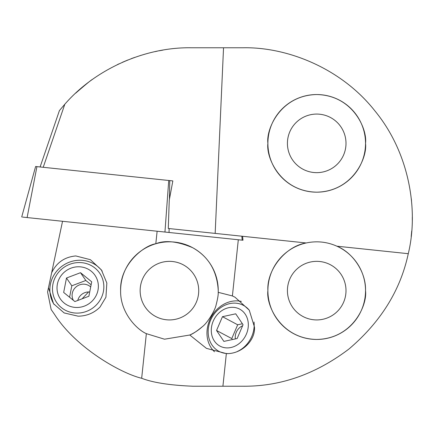 <?xml version="1.0" encoding="UTF-8"?>
<svg xmlns="http://www.w3.org/2000/svg" width="434" height="434" viewBox="0 0 434 434"><rect width="100%" height="100%" fill="white"/><g stroke="black" fill="none" stroke-linecap="round" stroke-linejoin="round"><path stroke-width="0.65" d="M411.541 200.98L411.318 198.81M157.309 51.158L154.998 51.646M127.911 59.973L122.383 62.306M119.095 63.803L117.305 64.661M48.5 287.644L53.539 303.702L64.151 312.941L78.125 316.18C86.729 316.071 94.026 313.039 100.01 307.082L105.929 297.241L106.845 283.044L101.42 269.943L90.397 259.695L75.798 255.946C64.585 256.971 56.529 262.597 51.635 272.823L47.577 292.006L51.158 309.556L54.315 314.064C75.782 348.025 121.477 373.528 141.668 378.274L146.356 333.654L164.502 339.204L189.777 335.015C192.745 333.968 196.944 331.185 202.374 326.666C206.817 323.58 215.009 310.863 216.127 304.869C217.656 298.966 218.356 294.789 218.221 292.332L232.402 295.939L238.309 239.758M202.374 326.666A48.814 48.814 0 0 1 189.777 335.015L206.427 348.356L226.347 353.591C241.19 354.236 255.496 340.777 254.481 327.1L249.257 310.158L234.989 297.198L232.402 295.939M241.369 301.424A29.29 24.841 -62 0 0 207.202 329.232A29.29 24.841 -62 0 0 214.472 351.768M102.202 271.136A29.29 28.036 -34.4 0 0 78.755 260.264A29.29 28.036 -34.4 0 0 53.561 275.774A29.29 28.036 -34.4 0 0 54.076 304.456M82.129 298.798L88.563 291.946M198.723 290.639A29.29 29.29 0 0 0 169.434 261.349A29.29 29.29 0 0 0 140.144 290.639A29.29 29.29 0 0 0 169.434 319.929A29.29 29.29 0 0 0 198.723 290.639M346.001 290.639A29.29 29.29 0 0 0 316.711 261.349A29.29 29.29 0 0 0 287.422 290.639A29.29 29.29 0 0 0 316.711 319.929A29.29 29.29 0 0 0 346.001 290.639M365.526 143.361C367.489 129.082 352.842 95.209 316.711 94.547C280.576 95.209 265.933 129.082 267.892 143.361C265.933 157.64 280.576 191.513 316.711 192.175C352.842 191.513 367.489 157.64 365.526 143.361A48.814 48.814 0 0 0 316.711 94.547A48.814 48.814 0 0 0 267.892 143.361A48.814 48.814 0 0 0 316.711 192.175A48.814 48.814 0 0 0 365.526 143.361M346.001 143.361A29.29 29.29 0 0 0 316.711 114.071A29.29 29.29 0 0 0 287.422 143.361A29.29 29.29 0 0 0 316.711 172.651A29.29 29.29 0 0 0 346.001 143.361M120.614 290.639C119.605 264.518 143.985 245.4 155.806 243.762C165.104 239.953 177.387 241.266 192.663 247.706C208.597 256.662 217.125 270.973 218.248 290.639A48.814 48.814 0 0 0 169.434 241.825A48.814 48.814 0 0 0 120.614 290.639C120.115 312.838 137.063 329.677 146.356 333.654M267.892 290.639C266.628 269.698 285.474 246.241 306.198 242.969A48.814 48.814 0 0 0 316.711 339.453A48.814 48.814 0 0 0 336.903 246.197C327.014 241.809 316.782 240.734 306.198 242.969L215.166 233.4L223.537 47.773L243.073 47.773C286.679 46.872 341.129 67.818 375.074 111.104C409.962 153.625 418.604 211.325 408.275 253.695L336.903 246.197C353.45 252.973 366.198 272.769 365.526 290.639C367.489 304.918 352.842 338.791 316.711 339.453C280.576 338.791 265.933 304.918 267.892 290.639M159.126 50.8L162.875 50.127M131.144 58.709L134.632 57.434M141.668 378.274C152.936 382.647 170.025 385.3 192.94 386.227L243.073 386.227C280.494 386.548 315.795 374.135 348.969 349.001C380.699 322.066 400.468 290.297 408.275 253.695M51.635 272.823L62.539 221.286M169.151 228.566L169.038 232.478L164.947 232.049L168.739 180.484L172.846 180.913L169.765 180.587L169.434 199.26M146.318 53.778L140.215 55.574M40.107 166.965L59.415 110.589L64.818 104.231C95.117 69.256 144.734 47.051 190.998 47.773L223.537 47.773M64.818 104.231L43.221 167.291M215.166 233.4L168.283 228.474L169.26 200.172L172.846 180.913M218.248 290.639L218.221 292.332M412.3 217L412.273 219.935M411.725 230.948L411.172 236.525M75.652 93.174C86.339 83.946 91.975 79.341 92.567 79.346M242.649 240.214L22.497 217.076M242.177 240.165L241.825 236.204M168.739 180.484L36.928 166.629L27.109 217.559M35.621 166.493L21.7 216.995M35.772 166.51L36.928 166.629M90.695 286.977A11.067 10.59 -34.4 0 0 77.203 286.049A11.067 10.59 -34.4 0 0 72.69 298.825A11.067 10.59 -34.4 0 0 73.373 300.339M89.719 291.984A11.067 10.59 -34.4 0 0 77.751 300.464M58.145 294.545A20.957 20.062 -34.4 0 0 84.435 306.079A20.957 20.062 -34.4 0 0 97.232 279.708A20.957 20.062 -34.4 0 0 70.943 268.174A20.957 20.062 -34.4 0 0 58.145 294.545M53.887 297.04A26.035 24.917 -34.4 0 0 56.675 302.525A26.035 24.917 -34.4 0 0 89.48 310.05A26.035 24.917 -34.4 0 0 102.446 278.612A26.035 24.917 -34.4 0 0 99.657 273.132A26.035 24.917 -34.4 0 0 66.858 265.603A26.035 24.917 -34.4 0 0 53.887 297.04M74.87 301.554L88.889 296.238L91.704 281.807L80.507 272.693L66.489 278.015L63.673 292.445L74.87 301.554M66.489 278.015L71.811 285.8L69.576 297.247M71.811 285.8L85.829 280.478L80.507 272.693M85.829 280.478L91.124 284.785M242.617 325.777A11.067 9.385 -62 0 0 239.622 327.665A11.067 9.385 -62 0 0 235.385 338.916M219.566 312.377A20.957 17.772 -62 0 0 214.369 341.026A20.957 17.772 -62 0 0 240.04 342.844A20.957 17.772 -62 0 0 245.237 314.194A20.957 17.772 -62 0 0 219.566 312.377M249.393 310.364A26.035 22.08 -62 0 0 243.398 305.352A26.035 22.08 -62 0 0 218.454 309.415A26.035 22.08 -62 0 0 218.953 351.328A26.035 22.08 -62 0 0 227.47 353.547M237.273 351.518A26.035 22.08 -62 0 0 243.892 347.265A26.035 22.08 -62 0 0 254.026 322.006M216.544 330.48L223.884 341.406L237.143 338.536L243.062 324.74L235.716 313.815L222.458 316.684L216.544 330.48L231.772 338.58L237.686 324.784L222.458 316.684M242.405 323.764L237.686 324.784M231.772 338.58L232.429 339.556M222.913 386.227L226.347 353.591M155.806 243.762L157.124 231.224M242.595 236.28L242.98 240.252"/></g></svg>
